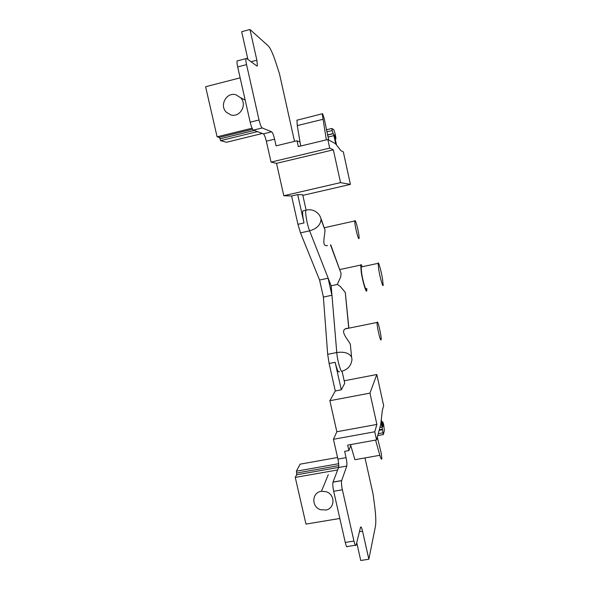 <?xml version="1.0" encoding="UTF-8"?>
<svg xmlns="http://www.w3.org/2000/svg" width="590" height="590" viewBox="0 0 590 590"><rect width="100%" height="100%" fill="white"/><g stroke="black" fill="none" stroke-linecap="round" stroke-linejoin="round"><path stroke-width="0.89" d="M381.251 419.851L382.873 426.666L382.431 421.902C382.659 421.356 383.08 422.396 383.692 425.014L384.363 430.479L383.352 434.572L381.044 421.673M237.748 60.718L237.158 60.925C236.848 61.913 237.025 63.912 237.674 66.921L250.182 122.182C251.288 126.673 252.373 129.313 253.442 130.117L263.383 133.856C264.335 134.601 265.323 137.05 266.333 141.202L271.039 162.103L276.526 163.349L283.805 195.74L291.593 195.983L297.935 224.311L300.487 232.888L319.581 280.021L323.379 297.065L327.686 354.325L329.117 363.492L335.275 390.971L329.869 400.721L369.959 393.124L376.811 374.51L383.67 405.691L382.298 410.603L380.742 424.38L376.575 439.904L374.775 431.777L376.877 424.424L336.838 431.755L333.453 439.292L374.775 431.777M383.352 434.572L377.733 435.59M369.959 393.124L376.877 424.424M376.575 439.904L347.658 445.118L348.882 450.605L350.755 445.524L354.929 459.706L379.835 455.296C380.823 458.696 381.494 459.846 381.841 458.747L381.324 453.688L377.32 437.131M344.191 380.801L376.811 374.51M356.736 542.697L360.748 560.5L368.846 559.224L375.424 526.428C376.132 522.283 375.852 515.321 374.598 505.549L373.131 494.427L365.004 457.921M348.882 450.605L344.641 451.365L346.05 457.641L337.915 459.094L333.453 439.292M329.869 400.721L336.838 431.755M375.587 440.081L379.835 455.296M350.482 444.609L350.755 445.524M346.05 457.641C346.861 461.55 347.112 464.36 346.787 466.063L338.594 467.509C338.948 465.798 338.726 462.995 337.915 459.094M368.846 559.224L362.555 531.192C361.677 527.578 361.006 526.273 360.534 527.268L356.146 545.108C355.623 546.259 354.885 544.909 353.941 541.052L342.377 489.774C341.514 485.577 341.263 482.539 341.625 480.658L346.765 466.137M338.564 467.582L332.989 482.155C332.583 484.043 332.812 487.082 333.682 491.264L345.261 542.453C346.212 546.303 346.972 547.645 347.532 546.488L355.357 545.234M337.657 469.957L295.258 477.406L305.974 524.09L339.833 518.462M338.66 463.703L296.379 471.181L300.126 464.16L337.554 457.493M295.258 477.406L296.63 474.803L338.623 467.405L296.637 474.788L296.652 473.033L338.771 465.599M296.379 471.181L296.652 473.033M252.107 128.207L217.105 136.828L205.608 86.73L240.152 77.858M257.447 131.622L220.608 140.656L220.041 138.857L254.297 130.442M217.105 136.828L219.274 137.441L220.041 138.857M220.608 140.656L226.494 142.264L262.38 133.48M294.521 141.386L279.476 73.802L276.061 63.189C273.023 53.882 270.404 48.092 268.199 45.843L249.976 29.5L241.671 31.705L247.918 59.42M266.333 141.202L274.593 139.196C273.583 135.036 272.624 132.573 271.71 131.821L262.218 127.956C261.193 127.145 260.131 124.49 259.032 119.991L246.554 64.62C245.897 61.611 245.713 59.612 245.993 58.631L246.554 58.425L256.938 66.028L257.417 65.851L256.886 65.992M283.805 195.74L340.541 182.62L350.423 184.39L343.314 151.851L340.917 150.649L335.363 143.584L327.826 139.513L298.304 146.6L297.013 140.789L300.022 142.043L297.286 125.589L296.947 120.213L297.397 119.888M274.593 139.196L276.083 145.841L297.013 140.789M327.826 139.513L329.714 148.105L271.039 162.103M329.714 148.105L333.343 149.823L276.526 163.349M340.541 182.62L333.343 149.823M302.84 195.364L350.423 184.39M249.976 29.5L256.864 60.195L257.417 65.851M300.686 146.032L300.022 142.043M328.733 140L324.102 118.133L322.597 113.7L296.947 120.213M336.521 145.059L334.353 134.859L335.961 138.783L335.393 134.697L333.829 129.756L331.882 128.472L332.2 130.545L326.808 131.85M331.882 128.472L326.358 129.807M326.344 139.867L322.243 114.003M327.465 134.815L333.284 133.642L327.509 135.036M327.966 137.079L333.925 135.641L333.284 133.642M333.925 135.641L335.784 144.122M333.018 133.473L332.2 130.545M358.927 238.618L359.067 238.286C359.627 235.963 355.925 219.945 354.981 220.601L354.819 220.933C354.243 223.241 358.049 239.599 358.927 238.618M342.119 371.508L344.737 383.264L341.293 389.82L335.15 362.304C337.03 370.011 338.461 373.094 339.434 371.56M291.593 195.983L297.67 194.582L302.714 194.796L306.07 209.863M303.762 210.704L302.818 210.918C302.331 212.938 302.729 216.95 304.005 222.939L297.67 194.582M319.581 280.021L328.114 278.207L331.174 285.87L336.765 352.525C337.406 361.397 341.595 374.856 342.466 370.97C346.16 369.937 348.889 367.754 350.644 364.421C351.773 361.25 352.186 359.472 351.876 359.104L351.721 357.496M323.379 297.065L331.905 295.273L328.114 278.207M335.275 390.971L341.293 389.82M331.905 295.273L331.123 285.885M366.84 288.584L366.796 290.59C366.383 293.923 362.791 282.219 361.287 272.499L360.689 265.08C360.91 264.114 361.419 264.674 362.223 266.746M366.346 288.687C365.992 291.519 362.939 281.563 361.663 273.303L361.146 266.975L361.729 266.85M382.49 278.738L383.175 285.162C382.991 287.964 380.1 277.934 378.736 269.667L378.072 263.354C378.286 260.625 381.14 270.633 382.49 278.738M377.209 322.147L377.128 322.428C376.553 325.016 380.41 342.038 381.066 339.847L381.133 339.589C381.686 336.971 377.932 320.281 377.209 322.147M347.053 328.261L345.209 328.903C340.106 331.676 348.461 340.172 350.305 344.177M330.489 244.865L341.05 273.318L340.747 276.872L337.281 284.409L340.29 286.423L345.298 292.463L348.838 327.9M341.05 273.318L330.739 244.813M306.8 210.003L305.886 210.224C311.454 208.521 318.091 211.294 320.613 217.504L325.016 230.122C324.832 235.897 321.292 247.402 327.494 245.521M325.009 230.034L320.613 217.504M337.281 284.409L331.174 285.87L309.617 230.852C316.896 228.655 320.687 224.805 320.997 219.281L325.016 230.122M235.993 94.82L240.691 97.778C247.557 104.814 239.85 117.963 230.734 114.866L226.354 112.233C219.067 105.411 226.612 91.693 235.993 94.82M326.064 491.691C335.245 494.243 335.238 508.344 326.086 509.996L320.695 509.731C311.151 507.068 311.734 492.274 321.447 491.293L326.064 491.691M382.217 426.99L379.93 427.411M382.482 429.225L379.281 429.808M382.342 429.778L379.134 430.361M382.822 432.846L378.242 433.68M359.443 531.701L362.555 531.192M345.261 542.453L353.941 541.052M333.682 491.264L342.377 489.774M333.018 482.067L341.654 480.57M252.645 129.24L219.274 137.441M263.383 133.856L271.71 131.821M251.038 61.707L256.864 60.195M246.554 64.62L237.674 66.921M250.182 122.182L259.032 119.991M262.218 127.956L253.442 130.117M297.286 125.589L322.745 119.364M297.935 224.311L304.005 222.939M329.117 363.492L335.15 362.304M327.686 354.325L336.765 352.525C344.221 351.515 349.155 353.019 351.552 357.038M345.268 292.397L348.727 327.922L345.298 292.463M350.335 344.25L351.581 357.105M300.487 232.888L309.617 230.852C307.206 224.938 304.949 212.385 305.886 210.224L302.818 210.918M330.511 244.857L341.042 273.229M382.49 429.21L379.289 429.793M382.342 429.8L379.127 430.383M382.431 421.894L381.73 422.027M346.787 466.063L338.594 467.509M332.989 482.155L341.625 480.658M245.993 58.631L237.158 60.925M335.186 138.967L335.747 138.834M378.072 263.354L361.146 266.975M345.209 328.903L377.128 322.428M360.689 265.08L339.906 269.534M324.404 227.725L354.819 220.933M240.691 97.778L245.182 100.086M321.447 491.293L328.269 474.677"/></g></svg>
